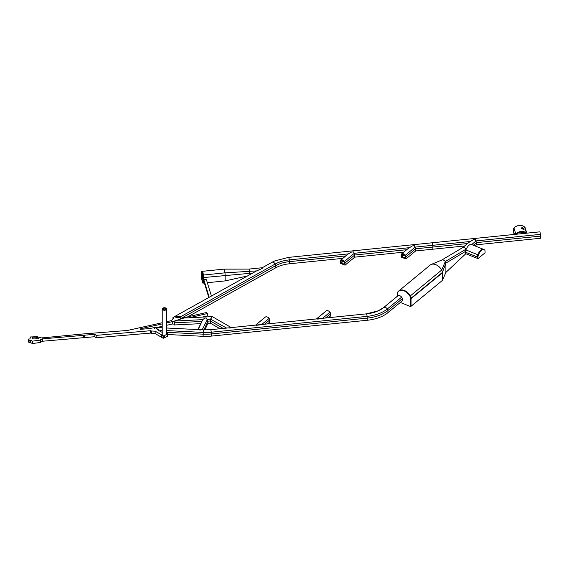 <?xml version="1.0" encoding="UTF-8"?>
<svg xmlns="http://www.w3.org/2000/svg" width="569" height="569" viewBox="0 0 569 569"><rect width="100%" height="100%" fill="white"/><g stroke="black" fill="none" stroke-linecap="round" stroke-linejoin="round"><path stroke-width="0.85" d="M516.56 234.208A6.195 4.979 -17 0 1 525.649 233.283M524.063 229.428L522.705 228.368L521.489 228.468M522.25 232.038A1.458 0.839 0 0 0 521.382 232.806A1.458 0.839 0 0 0 521.73 233.354A1.458 0.839 0 0 0 522.427 233.61M523.7 233.482A1.458 0.839 0 0 0 524.298 232.806A1.458 0.839 0 0 0 524.134 232.422M523.949 228.532C522.065 227.33 521.325 227.394 521.73 228.724L523.957 229.449L523.949 228.532M521.382 228.148L521.73 228.724M515.642 234.3A3.642 2.93 -17 0 1 515.806 234.108A6.92 5.569 -17 0 1 526.41 233.027A3.642 2.93 -17 0 1 526.574 233.19M514.504 234.421L513.174 230.047A3.642 2.93 -17 0 1 513.971 228.098A6.92 5.569 -17 0 1 524.575 227.017A3.642 2.93 -17 0 1 525.272 228.112L526.816 233.169M513.174 230.047L514.099 234.456M524.198 233.105A1.458 0.839 0 0 0 523.949 232.856A1.458 0.839 0 0 0 521.474 233.105M163.331 308.426A1.458 0.839 0 0 0 162.954 308.995A1.458 0.839 0 0 0 163.879 309.778A1.458 0.839 0 0 0 165.487 309.557A1.458 0.839 0 0 0 165.864 308.995A1.458 0.839 0 0 0 164.939 308.206A1.458 0.839 0 0 0 163.331 308.426M162.798 308.142A2.184 1.259 0 0 0 162.222 308.995A2.184 1.259 0 0 0 163.616 310.169A2.184 1.259 0 0 0 166.02 309.842A2.184 1.259 0 0 0 166.596 308.995A2.184 1.259 0 0 0 165.202 307.815A2.184 1.259 0 0 0 162.798 308.142M252.714 273.049L249.741 273.348L249.741 274.706L249.741 273.348L203.595 277.551L203.595 283.092L202.877 283.163L201.362 278.191L201.362 272.651A2.916 0.413 -95.8 0 1 201.561 271.413A5.285 0.747 -95.8 0 1 201.59 271.406A5.285 0.747 -95.8 0 1 202.685 275.112A2.916 0.413 -95.8 0 1 202.877 277.622L202.877 283.163M207.344 282.708L225.125 280.901L225.125 275.36A2.916 0.413 -95.8 0 0 224.933 272.85A5.285 0.747 -95.8 0 0 223.837 269.144L202.308 271.335A5.285 0.747 -95.8 0 1 203.403 275.04A2.916 0.413 -95.8 0 1 203.595 277.551A2.916 0.413 -95.8 0 0 203.403 275.04A5.285 0.747 -95.8 0 0 202.308 271.335A5.285 0.747 -95.8 0 0 202.279 271.342L202.308 271.335A5.285 0.747 -95.8 0 0 202.279 271.342M201.49 276.527L202.223 279.166L202.166 276.591A2.553 0.363 -95.8 0 0 201.611 274.635A2.553 0.363 -95.8 0 0 201.575 274.656L201.49 276.527L202.144 276.456M247.38 276.022L225.125 280.901L225.125 275.36A2.916 0.413 -95.8 0 0 224.933 272.85A5.285 0.747 -95.8 0 0 223.845 269.144A5.285 0.747 -95.8 0 0 223.802 269.151L202.336 271.335M202.877 277.622L203.595 277.551L203.595 283.092L204.399 283.013M256.349 271.022L261.022 268.981L262.892 267.935L262.33 267.729L248.902 269.094A3.279 0.462 -95.8 0 1 249.613 271.605L249.741 273.348L249.613 271.605A3.279 0.462 -95.8 0 0 248.909 269.094A3.279 0.462 -95.8 0 0 248.852 269.123M261.022 268.981L262.892 267.935M208.816 297.509L203.958 281.57L203.958 280.097A1.458 1.174 163 0 1 206.469 279.841L211.412 296.065M203.958 280.097L209.2 297.295M421.494 290.041L411.038 298.256L411.038 306.264L411.038 298.654L442.398 272.807L421.494 290.041M397.496 296.136L397.496 293.291A4.374 2.923 50.5 0 1 398.186 291.456A8.891 5.946 50.5 0 1 398.407 291.264L398.819 290.923A8.891 5.946 50.5 0 1 410.349 295.866A4.374 2.923 50.5 0 1 411.038 298.256L442.398 272.416L442.398 280.425L442.398 272.416A4.374 2.923 50.5 0 0 441.708 270.026A4.374 2.923 50.5 0 1 442.398 272.416L445.897 263.091L445.897 272.409L442.398 280.425L410.626 306.613L400.334 302.452M462.483 247.714A2.184 1.465 50.5 0 1 462.554 247.671A2.184 1.465 50.5 0 1 462.625 247.629L441.729 260.061A3.279 2.191 50.5 0 1 441.779 260.04L431.21 264.464A8.891 5.946 50.5 0 0 429.965 265.275A8.891 5.946 50.5 0 1 430.178 265.083A8.891 5.946 50.5 0 1 441.708 270.026L445.307 261.52A2.184 1.465 50.5 0 1 445.897 263.091L445.897 272.409L465.812 253.731M198.133 329.622L203.467 329.871L203.048 336.315A32.063 18.514 0 0 0 211.412 336.101L211.412 333.946L211.412 336.101L367.247 320.262L367.126 316.364A3.279 0.462 -95.8 0 0 366.415 313.853A3.279 0.462 84.2 0 1 367.126 316.364L367.247 320.262A32.063 18.514 0 0 0 387.951 312.651L402.255 300.866L402.255 298.711A2.184 1.465 -129.5 0 0 401.657 297.139A3.279 2.191 -129.5 0 0 398.072 295.695A2.184 1.465 -129.5 0 0 397.88 295.816A2.184 1.465 -129.5 0 0 397.717 295.987M366.464 313.868A26.963 15.562 0 0 0 378.2 310.852A26.963 15.562 0 0 0 383.769 307.48A3.279 2.191 50.5 0 1 387.354 308.924A2.184 1.465 50.5 0 1 387.951 310.496A2.184 1.465 -129.5 0 0 387.354 308.924A3.279 2.191 -129.5 0 0 383.769 307.48A2.184 1.465 -129.5 0 0 383.577 307.609L383.577 307.609A2.184 1.465 50.5 0 1 383.769 307.48L398.072 295.695M166.596 332.31L203.048 334.159A32.063 18.514 0 0 0 211.412 333.946L367.247 318.107A32.063 18.514 0 0 0 387.951 310.496L387.951 312.651L387.951 310.496L402.255 298.711M430.178 265.083L398.819 290.923A8.891 5.946 50.5 0 1 404.474 290.524A8.891 5.946 50.5 0 1 410.349 295.866A4.374 2.923 50.5 0 1 411.038 298.256L410.626 298.597L410.626 306.613M398.407 291.264A8.891 5.946 50.5 0 1 404.061 290.866A8.891 5.946 50.5 0 1 409.929 296.207A4.374 2.923 50.5 0 1 410.626 298.597M441.779 260.04A3.279 2.191 50.5 0 1 445.307 261.52A2.184 1.465 50.5 0 1 445.897 263.091L465.485 251.434M431.21 264.464A8.891 5.946 50.5 0 1 441.708 270.026L409.929 296.207M466.281 249.016L466.21 249.08A2.184 1.465 50.5 0 1 466.239 249.115A2.184 1.465 -129.5 0 0 466.21 249.08A3.279 2.191 -129.5 0 0 462.625 247.629A3.279 2.191 50.5 0 1 466.21 249.08L445.307 261.52A3.279 2.191 50.5 0 0 441.722 260.069M154.512 328.32L155.394 327.438L158.915 330.169L162.222 330.34M155.963 328.213L158.495 330.312M203.496 329.892L203.048 336.315L167.627 334.515M183.794 318.057L174.342 321.072L202.77 319.636L204.719 318.078L206.263 318L207.977 321.129L207.977 323.284L204.89 329.92M202.187 329.807L207.408 319.401M198.14 329.6L202.77 319.636L197.863 329.586M199.221 329.906L200.693 329.984M174.27 316.947L174.775 316.478L179.349 316.442L180.529 318.697M187.713 316.848L275.709 267.814L275.709 265.659A2.184 1.238 -119.1 0 0 275.204 264.023A3.279 1.856 -119.1 0 0 272.167 262.209A2.184 1.238 -119.1 0 0 272.117 262.238A2.184 1.238 -119.1 0 0 272.067 262.266M175.181 317.082L179.349 317.132L179.349 316.442M177.016 317.089L177.016 316.492M179.349 317.132L179.761 317.73M366.365 313.875A3.279 0.462 -95.8 0 1 366.415 313.853L378.2 310.852L383.577 307.609A2.184 1.465 -129.5 0 0 383.428 307.758M166.596 330.561L203.112 332.41A31.331 18.087 0 0 0 211.284 332.204L211.412 333.946L211.284 332.204A3.279 0.462 -95.8 0 0 210.573 329.693A3.279 0.462 -95.8 0 0 210.53 329.721A3.279 0.462 -95.8 0 1 210.573 329.693L203.467 329.871M408.186 248.504L412.361 245.915L414.388 245.708L415.662 248.802L415.662 250.957L464.581 245.986M469.076 242.316L473.252 239.727L475.286 239.521L476.552 242.614L476.552 244.77L540.55 238.262L540.422 234.364A3.279 0.462 -95.8 0 0 539.711 231.853A3.279 0.462 -95.8 0 0 539.668 231.882M432.902 249.201L432.781 245.31L432.902 249.201M539.711 231.853L432.07 242.799A3.279 0.462 84.2 0 1 432.781 245.31A3.279 0.462 -95.8 0 0 432.07 242.799A3.279 0.462 -95.8 0 0 432.02 242.821M401.735 256.406L405.014 258.034L405.313 256.598A1.458 0.974 -129.5 0 0 404.915 255.545A2.553 1.707 -129.5 0 0 402.134 254.421A1.458 0.974 -129.5 0 0 401.999 254.507A1.458 0.974 -129.5 0 0 401.735 255.147L401.735 256.406L403.89 254.635M467.554 243.532L415.662 248.802L405.91 256.839L405.91 258.987L415.662 250.957M405.91 258.987L401.138 257.06L401.138 254.905A2.184 1.465 -129.5 0 1 401.536 253.945A2.184 1.465 -129.5 0 1 401.735 253.817L409.147 247.707L354.345 253.276L354.764 257.145L403.684 252.174M405.91 256.839A2.184 1.465 -129.5 0 0 405.313 255.268A3.279 2.191 -129.5 0 0 401.735 253.817M475.108 245.957L476.552 244.77M462.625 247.629L470.044 241.519L415.235 247.088L405.313 255.268M326.037 311.065A2.184 1.465 50.5 0 1 326.193 310.902A2.184 1.465 50.5 0 1 326.393 310.774A3.279 2.191 50.5 0 1 329.97 312.225A2.184 1.465 50.5 0 1 330.568 313.796L330.568 315.944L328.42 317.715M317.317 319.102L319.351 318.896L316.627 318.917M319.351 318.896L321.954 318.37M265.14 317.26A2.184 1.465 50.5 0 1 265.303 317.089A2.184 1.465 50.5 0 1 265.503 316.961A3.279 2.191 50.5 0 1 269.08 318.412A2.184 1.465 50.5 0 1 269.678 319.984L269.678 322.132L267.53 323.903M256.427 325.29L258.454 325.084L255.737 325.105M258.454 325.084L261.064 324.565M340.838 262.601L344.124 264.222L344.423 262.786A1.458 0.974 -129.5 0 0 344.025 261.74A2.553 1.707 -129.5 0 0 341.236 260.609A1.458 0.974 -129.5 0 0 341.108 260.694A1.458 0.974 -129.5 0 0 340.838 261.335L340.838 262.601L342.993 260.822M406.664 249.72L354.764 254.997L345.02 263.027L345.02 265.182L354.764 257.145M345.02 265.182L340.248 263.248L340.248 261.1A2.184 1.465 -129.5 0 1 340.646 260.133A2.184 1.465 -129.5 0 1 340.838 260.005L348.256 253.902L351.464 252.103L353.498 251.896L354.345 253.276L344.423 261.456A3.279 2.191 -129.5 0 0 340.838 260.005M347.289 254.692L348.256 253.902L289.251 259.898A3.279 0.462 -95.8 0 0 288.54 257.387A3.279 0.462 -95.8 0 0 288.497 257.408M345.02 263.027A2.184 1.465 -129.5 0 0 344.423 261.456M342.794 258.362L289.379 263.796L289.379 261.64L289.379 263.796A26.231 15.143 180 0 0 275.709 267.814L275.204 264.023C274.194 262.515 273.177 261.911 272.167 262.209L262.238 267.743L272.167 262.209A31.331 18.087 180 0 1 274.742 260.922L272.117 262.238M345.774 255.908L289.379 261.64L289.251 259.898L289.379 261.64A26.231 15.143 180 0 0 275.709 265.659L181.426 318.199M432.07 242.799L288.54 257.387A3.279 0.462 84.2 0 1 289.251 259.898A26.963 15.562 180 0 0 275.204 264.023L179.939 317.111M174.342 321.748L174.406 324.97L200.622 323.654M207.977 323.284L210.366 323.164L210.644 319.245L212.294 316.627C211.739 316.599 211.191 317.474 210.644 319.245L210.366 323.164L220.018 328.733M174.342 324.124L174.406 324.97M401.657 297.139L387.354 308.924A31.331 18.087 0 0 1 367.126 316.364L211.284 332.204A3.279 0.462 -95.8 0 0 210.573 329.693L231.306 327.609L212.322 316.641M207.408 319.408L210.644 319.245L226.611 328.064M230.808 327.893L229.058 328.071M166.596 321.727L171.39 320.617L173.253 318.704L173.467 317.936L172.948 317.452L174.406 316.755M29.937 338.932L30.427 336.976L37.134 336.699L41.359 337.894L42.917 337.822L83.095 333.96L127.513 330.454L162.222 322.737M166.596 332.538L167.627 333.085L167.343 336.386L163.289 338.271L155.152 333.576L150.465 333.1L96.154 337.751L94.824 336.713L42.49 341.236L40.214 342.502L32.341 343.541L30.541 342.566L29.033 342.723L28.45 341.443L28.45 339.067L30.129 338.911L29.937 337.915M29.033 342.723L29.033 340.34L28.45 339.067M30.541 342.566L30.541 340.184L29.033 340.34M32.341 343.541L32.341 341.158L30.541 340.184M40.214 342.502L40.214 340.127L32.341 341.158M40.584 341.997L40.584 339.615L40.214 340.127M42.49 341.236L42.49 338.861L40.584 339.615M83.686 337.702L83.686 335.326L42.49 338.861M83.828 338L83.686 335.326M84.489 337.559L84.489 335.177L83.828 335.625M94.824 336.713L94.824 334.337L84.489 335.177M96.154 337.751L96.154 335.369L94.824 334.337M150.465 333.1L150.465 330.717L96.154 335.369M151.418 333.363L151.418 330.98L150.465 330.717M155.152 333.576L155.152 331.201L151.418 330.98M161.098 336.94L161.098 334.558L155.152 331.201M161.923 337.73L161.923 335.347L161.098 334.558M163.289 338.271L163.289 335.888L161.923 335.347M164.718 337.837L164.718 335.461L163.289 335.888M167.343 336.386L167.343 334.01L164.718 335.461M167.627 333.085L167.343 334.01M159.768 331.101L162.222 332.41M162.222 323.917L140.038 328.903L140.429 329.351L149.519 328.548L155.003 327.474M174.406 324.131L172.371 324.017L166.596 325.312M162.222 326.3L156.831 327.509M172.371 324.017L172.371 321.634L166.596 322.936M174.384 321.748L172.371 321.634M180.309 317.666L181.575 318.27L206.526 312.502L207.465 313.526L207.465 315.909L202.265 317.111M207.465 313.526L189.093 317.772M175.273 317.04L177.955 317.936L180.281 317.673M172.948 319.01L172.948 317.452M34.311 338.925L32.796 338.868L32.383 337.154L36.85 337.189L38.315 338.036L38.457 338.655L34.311 338.925M36.85 338.676L36.85 337.189M38.315 338.655L38.315 338.036M477.825 254.763A6.92 3.243 -68 0 1 483.508 249.357A6.92 3.243 112 0 0 477.825 254.763A3.642 1.707 112 0 0 477.355 257.017A3.642 1.707 -68 0 1 477.825 254.763L478.422 255.004A3.642 1.707 112 0 0 477.953 257.259L477.953 258.646L477.355 258.404L477.355 257.017L477.355 258.404L465.421 253.575L465.421 252.188A3.642 1.707 112 0 1 465.89 249.933L477.825 254.763M477.953 258.646L485.065 252.785L485.065 251.398A3.642 1.707 112 0 0 484.596 249.912A6.92 3.243 112 0 0 484.105 249.592L471.573 244.528A6.92 3.243 112 0 0 465.89 249.933M484.105 249.592A6.92 3.243 112 0 0 478.422 255.004M524.575 227.017L526.41 233.027M513.971 228.098L515.806 234.108M174.775 316.478L256.576 270.901L224.933 272.85L202.685 275.112M202.208 276.961L201.554 277.032M201.91 275.225L201.49 275.268M161.553 332.054L162.222 332.09M203.908 329.892L207.977 321.129L210.366 321.008L223.183 328.413M178.424 317.04L177.244 317.701M177.905 317.922L179.327 317.125M176.376 316.919L175.821 317.225M540.55 236.107L476.552 242.614L473.358 245.246M471.68 244.57L476.132 240.9L540.422 234.364M402.034 256.825L404.324 254.94M402.774 254.293L401.735 255.147M325.44 318.021L330.568 313.796M329.97 312.225L322.587 318.306M326.393 310.774L316.499 318.925M264.549 324.209L269.678 319.984M269.08 318.412L261.69 324.501M265.503 316.961L255.602 325.119M341.137 263.013L343.434 261.128M341.884 260.481L340.838 261.335M201.646 321.449L174.406 322.822M212.294 316.627L231.277 327.588M477.953 257.259L465.421 252.188M162.222 334.7L162.222 308.995M166.596 334.245L166.596 308.995M248.909 269.094L223.845 269.144M397.88 295.816L383.577 307.609M462.554 247.671L441.651 260.111M155.394 327.438L162.222 327.78M166.596 328.007L198.346 329.615M256.569 270.901L174.711 316.513M366.415 313.853L231.213 327.595M408.62 248.112L401.536 253.945M469.51 241.917L462.49 247.707M316.449 318.932L326.193 310.902M255.552 325.119L265.303 317.089M347.723 254.3L340.646 260.133M288.54 257.387L274.742 260.922M212.18 316.613L183.531 318.05"/></g></svg>
